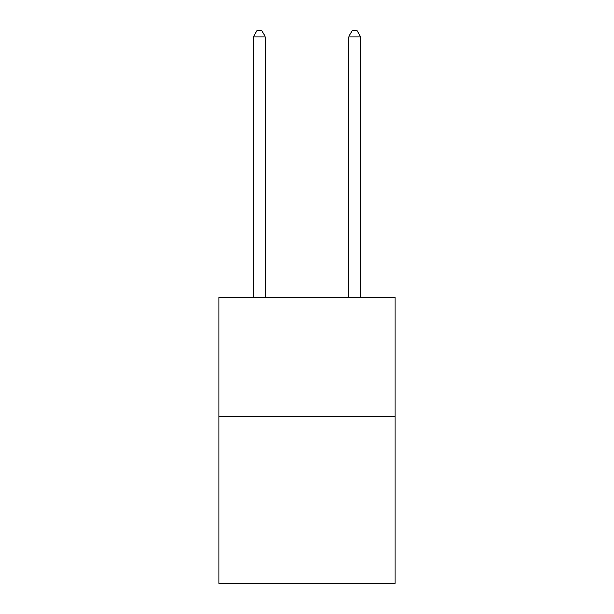 <?xml version="1.0" encoding="UTF-8"?>
<svg xmlns="http://www.w3.org/2000/svg" width="614" height="614" viewBox="0 0 614 614"><rect width="100%" height="100%" fill="white"/><g stroke="black" fill="none" stroke-linecap="round" stroke-linejoin="round"><path stroke-width="0.92" d="M395.117 416.599L395.117 583.3L218.883 583.3L218.883 297.521L395.117 297.521L395.117 416.599L218.883 416.599M265.325 297.521L265.325 36.894L253.413 36.894L253.413 297.521M253.413 36.894L256.99 30.7L261.748 30.7L265.325 36.894M360.587 297.521L360.587 36.894L348.675 36.894L348.675 297.521M348.675 36.894L352.252 30.7L357.01 30.7L360.587 36.894"/></g></svg>
